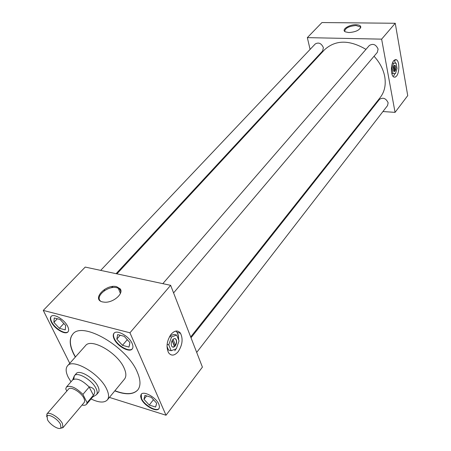 <?xml version="1.0" encoding="UTF-8"?>
<svg xmlns="http://www.w3.org/2000/svg" width="451" height="451" viewBox="0 0 451 451"><rect width="100%" height="100%" fill="white"/><g stroke="black" fill="none" stroke-linecap="round" stroke-linejoin="round"><path stroke-width="0.68" d="M178.145 351.695C182.429 345.1 183.207 338.943 180.479 333.233C177.857 329.991 174.734 330.341 171.115 334.287C166.797 340.759 165.945 346.909 168.556 352.727C171.273 356.172 174.469 355.828 178.145 351.695C182.429 345.1 183.207 338.943 180.479 333.233C177.857 329.991 174.734 330.341 171.115 334.287C166.797 340.759 165.945 346.909 168.556 352.727C171.273 356.172 174.469 355.828 178.145 351.695M174.746 350.799L176.076 348.832L174.746 350.799M176.662 347.738L178.252 343.155L176.662 347.738M178.697 340.116L178.151 334.681L177.08 332.387L175.873 331.079L177.08 332.387L180.479 333.233L177.08 332.387L178.433 335.775L178.697 340.116M396.519 76.095C399.631 72.549 399.569 61.054 396.401 59.735L393.774 60.643C390.628 64.11 390.673 75.695 393.808 77.036L395.172 77.16L396.519 76.095C399.642 72.56 399.575 61.037 396.406 59.718L393.768 60.631C390.628 64.11 390.673 75.695 393.808 77.036L395.172 77.16L396.519 76.095C399.631 72.549 399.569 61.054 396.401 59.735L393.774 60.643C390.622 64.104 390.662 75.706 393.808 77.053L395.172 77.177L396.525 76.112M393.65 75.965L394.918 73.598L393.65 75.965M395.583 63.208L394.202 60.186L395.583 63.208M116.623 286.667C105.878 283.764 91.17 299.543 102.659 301.945L104.829 302.215C113.37 302.773 123.924 293.533 120.248 288.888L116.623 286.667M120.829 292.006L120.197 289.841L118.337 288.262L116.702 287.693C108.251 285.336 94.721 296.408 100.545 301.082M356.031 24.72C349.08 24.461 340.962 29.834 345.342 31.852L348.86 32.562C355.692 32.032 359.672 30.161 360.8 26.947C360.569 25.555 358.979 24.811 356.031 24.72M360.631 27.799L360.36 26.925L356.031 25.515C348.815 26.197 345.049 28.165 344.722 31.423M141.259 398.864C144.016 405.629 156.508 412.586 158.977 408.662L159.513 406.808L158.876 404.293C156.209 397.494 143.57 390.459 141.14 394.354L140.577 396.266L141.259 398.864M141.276 394.191L141.518 398.532C144.219 405.156 156.362 412.079 159.096 408.493M114.03 338.78C117.012 346.03 129.392 352.986 132.233 348.944C133.197 347.727 133.186 345.951 132.199 343.623C129.313 336.339 116.792 329.292 113.973 333.295C112.959 334.552 112.981 336.378 114.03 338.78M114.12 333.137C113.246 334.4 113.314 336.175 114.317 338.453C117.237 345.562 129.285 352.485 132.369 348.77M51.341 322.076C54.441 328.802 65.344 335.279 67.949 331.897C68.941 330.724 68.862 328.903 67.706 326.439C64.685 319.686 53.658 313.118 51.07 316.472C50.033 317.679 50.123 319.545 51.341 322.076M51.222 316.331C50.332 317.555 50.467 319.37 51.628 321.772C54.667 328.351 65.254 334.789 68.084 331.733M116.093 273.672L322.623 50.991L323.378 47.614C321.377 43.296 318.677 42.073 315.266 43.95L100.68 270.38M196.698 352.417L387.55 105.573L388.142 102.794C385.971 98.284 383.079 97.145 379.46 99.378L191.01 337.771M173.584 292.919L377.324 52.372L378.096 49.097C375.987 44.457 373.062 43.257 369.313 45.506L162.822 283.656M91.023 398.955C98.842 402.698 104.271 403.031 107.315 399.958C109.148 397.602 108.95 394.016 106.718 389.207C100.049 373.896 72.927 357.942 67.509 365.857C65.48 368.377 65.728 372.199 68.264 377.324L70.999 381.805M107.315 399.958L124.504 379.088C126.398 376.653 126.291 373.039 124.183 368.236C117.886 352.947 91.141 337.54 85.498 345.669L67.509 365.857M114.779 390.893C125.699 395.037 133.372 394.715 137.803 389.918C140.842 385.943 140.689 380.046 137.335 372.227C127.097 346.672 82.11 320.712 72.752 334.191C69.121 338.605 69.398 345.167 73.581 353.866L75.323 357.091M72.825 334.118C69.268 338.538 69.567 345.071 73.722 353.714L75.458 356.938M114.909 390.735C125.761 394.856 133.411 394.552 137.865 389.833M104.536 289.367L104.175 290.872M190.694 336.965L380.199 97.534C384.607 91.807 386.112 84.799 384.714 76.507C383.282 69.178 379.725 62.418 374.048 56.245M365.964 49.368C349.3 39.637 335.471 39.778 324.478 49.796L116.916 273.847M97.974 392.928L98.329 392.579C99.372 391.243 99.254 389.219 97.98 386.507C94.208 378 79.213 369.189 76.185 373.603L75.892 374.014M180.22 332.872L180.253 333.154M382.933 111.538L395.065 112.367L381.631 39.147L307.345 37.636L310.091 49.413M312.898 61.477L313.05 62.131M369.82 110.642L370.519 110.692M109.418 397.41L166.019 415.236L202.409 367.12L170.636 285.325L85.222 267.082L43.273 310.412L69.758 363.337M112.632 286.503L111.498 287.744L112.885 286.481M307.345 37.636L321.952 22.55L395.245 23.266L407.727 95.623L395.065 112.367M381.631 39.147L395.245 23.266M166.019 415.236L129.944 332.799L170.636 285.325M129.944 332.799L43.273 310.412M64.008 323.7L60.158 319.511L54.25 317.961L53.889 322.375L59.363 328.3L65.243 329.884L65.677 325.509L64.008 323.7M61.133 328.779L63.456 329.405M63.85 323.491L59.363 328.3M55.546 324.168L57.705 326.507M57.39 318.677L53.889 322.375M54.137 319.302L53.996 321.044M128.185 340.702L124.211 336.311L117.649 334.591L116.82 339.124L122.463 345.331L128.992 347.095L129.911 342.602L128.185 340.702M155.026 401.418L151.282 397.331L144.923 395.392L143.954 399.282L149.264 405.071L155.595 407.044L156.644 403.188L155.026 401.418M129.274 345.737L129.617 344.902M124.437 345.861L127.013 346.56M127.334 339.626L122.463 345.331M118.534 341.001L120.761 343.453M120.237 335.178L116.82 339.124M117.395 335.972L117.068 337.76M155.911 405.883L156.322 404.942M151.175 405.669L153.673 406.447M153.492 399.648L149.264 405.071M145.56 401.04L147.657 403.324M146.614 395.905L143.954 399.282M144.624 396.576L144.241 398.109M60.479 424.273C57.976 419.216 48.894 413.601 47.101 415.963L47.473 419.712C50.089 424.876 59.357 430.485 60.936 427.819L60.479 424.273M46.701 416.775L46.938 413.939C49.012 411.182 59.549 417.688 62.447 423.557L62.96 427.666L60.192 428.332M62.909 427.734L84.376 402.264L84.664 400.392L83.914 398.216C81.18 392.285 70.649 386.017 68.586 389.05L46.881 414.001M73.767 379.139L74.381 375.734C77.392 371.342 92.359 380.159 96.136 388.638C97.416 391.344 97.54 393.362 96.503 394.681L94.952 395.64M89.247 386.851C91.835 387.398 93.537 388.446 94.338 390.002C95.071 391.586 94.766 393.351 93.419 395.302L89.197 387.02C82.088 380.075 76.591 377.684 72.701 379.855L72.667 379.9M82.014 405.083L84.038 405.325L85.617 404.998L86.496 404.344L87.094 402.715L82.916 394.399C75.751 387.409 70.232 384.979 66.37 387.105L65.739 388.914L66.838 391.056M82.916 394.399L89.197 387.02M96.458 394.738L92.652 397.015L93.301 395.335L87.094 402.715M394.264 71.546L394.614 71.405L393.689 66.235M394.05 65.621C392.934 67.954 392.945 69.911 394.078 71.478L395.037 71.145C396.153 68.8 396.141 66.849 395.003 65.288L394.05 65.621M393.61 63.129L392.015 68.315L392.962 73.564L395.476 73.609L397.049 68.456L396.125 63.225L392.46 63.089M392.015 68.315L391.423 68.293M392.962 73.564L391.801 73.513M394.49 70.722L395.138 70.751C395.995 68.36 395.899 66.534 394.85 65.282L394.67 65.22M395.138 70.751L394.197 65.463M172.71 347.107L174.481 346.486L172.102 340.612M172.671 339.75C171.132 342.078 170.833 344.276 171.786 346.345C172.744 347.552 173.883 347.428 175.191 345.973C176.73 343.628 177.017 341.43 176.053 339.372C175.101 338.194 173.973 338.318 172.671 339.75M178.151 351.712C182.441 345.105 183.224 338.938 180.49 333.216C177.863 329.969 174.734 330.318 171.109 334.27C166.78 340.759 165.929 346.915 168.544 352.744C171.267 356.2 174.464 355.856 178.151 351.712M167.011 346.419L168.494 350.021L171.188 350.731L176.313 348.741L179.024 340.939L176.668 335.042L173.979 334.371L170.021 335.82M176.668 335.042L171.538 336.936L169.644 336.457M171.538 336.936L168.77 344.829L167.124 344.401M168.77 344.829L171.188 350.731M173.911 345.083L175.484 345.229C176.612 342.98 176.741 341.018 175.873 339.327L174.949 338.588M175.484 345.229L173.088 339.299M174.052 344.857L172.237 340.375M394.946 59.684L396.401 59.735L394.946 59.684M360.535 27.996L360.36 26.925M360.631 27.669L360.8 26.947M120.383 293.471L118.337 288.262M120.197 289.841L120.248 288.888M47.101 415.963L46.938 413.939M74.381 375.734L76.552 373.259M72.667 379.894L74.336 375.784M72.701 379.855L66.37 387.105M92.686 396.976L86.496 404.344M96.503 394.681L98.617 392.161M60.936 427.819L62.96 427.666"/></g></svg>

